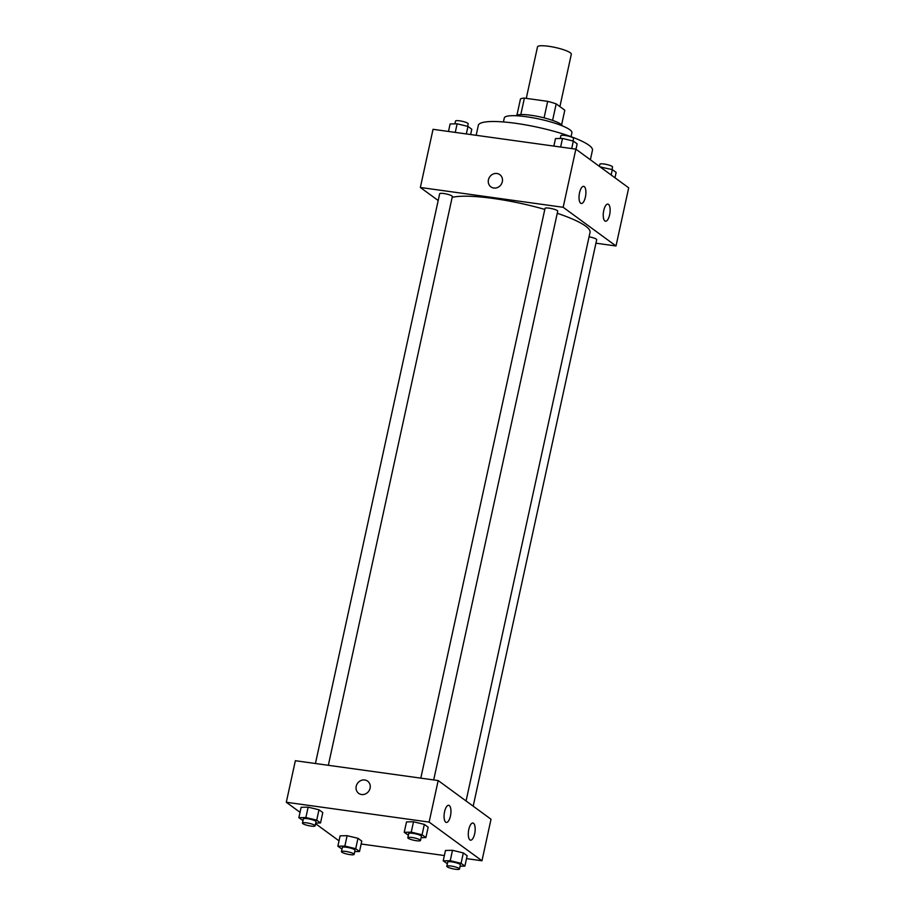 <?xml version="1.0" encoding="UTF-8"?>
<svg xmlns="http://www.w3.org/2000/svg" width="915" height="915" viewBox="0 0 915 915"><rect width="100%" height="100%" fill="white"/><g stroke="black" fill="none" stroke-linecap="round" stroke-linejoin="round"><path stroke-width="1.37" d="M559.9 106.609L571.315 54.248A17.305 3.191 -167.7 0 0 555.096 47.443A17.305 3.191 -167.7 0 0 537.505 46.882L526.274 98.374M520.807 114.558L524.398 98.111A23.241 4.289 -167.7 0 0 520.475 98.934L516.952 115.118M524.398 98.111L547.673 101.348A23.241 4.289 -167.7 0 1 556.183 103.887L564.795 110.2L561.604 124.852M552.591 120.391L556.183 103.887M515.957 115.736A23.79 4.392 12.3 0 1 536.442 116.171A23.79 4.392 12.3 0 1 560.838 124.211A23.79 4.392 12.3 0 1 562.245 125.835M544.07 117.863L547.673 101.348M503.433 121.935L504.291 117.966A34.61 6.394 12.3 0 1 532.816 117.772A34.61 6.394 12.3 0 1 569.851 129.747A34.61 6.394 12.3 0 1 571.921 132.709L571.052 136.69M476.166 135.306L478.328 125.355A58.4 10.786 12.3 0 1 526.457 125.035A58.4 10.786 12.3 0 1 588.951 145.233A58.4 10.786 12.3 0 1 592.451 150.243L590.369 159.77M438.194 200.522L420.351 187.472L433.035 129.312L575.855 149.145L628.697 187.827L616.012 245.975L595.939 243.196M499.853 174.662A7.572 6.874 -53.8 0 0 488.438 179.797A7.572 6.874 126.2 0 1 499.853 174.662A7.572 6.874 126.2 0 1 500.928 184.819A7.572 6.874 126.2 0 1 490.909 186.877A7.572 6.874 126.2 0 1 488.438 179.797A7.572 6.874 -53.8 0 0 490.909 186.877M420.351 187.472L563.171 207.293L575.855 149.145M580.648 203.233A8.647 3.271 -82.1 0 1 579.367 193.625A8.647 3.271 -82.1 0 1 583.656 186.351A8.647 3.271 -82.1 0 1 585.703 195.375A8.647 3.271 -82.1 0 1 581.277 203.496A8.647 3.271 -82.1 0 1 580.648 203.233M604.872 220.961A8.647 3.271 -82.1 0 1 603.58 211.354A8.647 3.271 -82.1 0 1 607.869 204.091A8.647 3.271 -82.1 0 1 609.928 213.103A8.647 3.271 -82.1 0 1 605.49 221.224A8.647 3.271 -82.1 0 1 604.872 220.961M563.171 207.293L616.012 245.975M433.699 779.923L557.715 211.148A6.485 1.201 -167.7 0 0 551.631 208.597A6.485 1.201 -167.7 0 0 545.031 208.391L420.809 778.139M473.192 806.172L596.706 239.684A6.485 1.201 -167.7 0 0 589.066 236.836M328.336 765.295L452.342 196.519A6.485 1.201 -167.7 0 0 446.257 193.969A6.485 1.201 -167.7 0 0 439.669 193.751L315.435 763.51M466.067 800.957L590.038 232.387A73.543 13.576 -167.7 0 0 557.246 213.286M544.802 209.421A73.543 13.576 -167.7 0 0 452.17 197.343M491.023 819.234L438.182 780.552L429.124 822.093L481.965 860.775L491.023 819.234M300.029 812.314L286.303 802.261L295.362 760.72L438.182 780.552M444.576 811.719A8.647 3.271 -82.1 0 1 448.705 805.303A8.647 3.271 -82.1 0 1 450.752 814.316A8.647 3.271 -82.1 0 1 446.326 822.436A8.647 3.271 -82.1 0 1 445.697 822.185A8.647 3.271 -82.1 0 1 444.576 811.719M474.668 833.748A8.647 3.271 -82.1 0 1 470.539 840.176A8.647 3.271 -82.1 0 1 469.921 839.913A8.647 3.271 -82.1 0 1 468.629 830.294A8.647 3.271 -82.1 0 1 472.918 823.031A8.647 3.271 -82.1 0 1 474.668 833.748M347.128 835.681L340.117 835.83L347.128 835.681L357.971 838.312L347.128 835.681L344.863 846.066L355.706 848.697L359.515 851.488L354.723 851.602M361.78 841.102L357.971 838.312L361.78 841.102L359.515 851.488M308.149 807.144L301.126 807.293L308.149 807.144L318.98 809.775L308.149 807.144L305.885 817.53L316.716 820.16L320.525 822.951L315.744 823.054M322.789 812.566L318.98 809.775L322.789 812.566L320.525 822.951M413.511 821.773L406.5 821.922L413.511 821.773L424.343 824.404L413.511 821.773L411.247 832.158L422.078 834.789L425.898 837.58L421.106 837.683M428.163 827.194L424.343 824.404L428.163 827.194L425.898 837.58M481.965 860.775L466.513 858.625M444.37 855.548L361.151 843.996M286.303 802.261L429.124 822.093M339.019 840.851L315.595 823.706M452.502 850.31L445.479 850.47L452.502 850.31L463.333 852.94L452.502 850.31L450.237 860.695L461.069 863.325L464.889 866.116L460.096 866.231M467.153 855.731L463.333 852.94L467.153 855.731L464.889 866.116M367.624 781.147A7.572 6.874 -53.8 0 0 364.73 779.98A7.572 6.874 126.2 0 1 367.624 781.136A7.572 6.874 126.2 0 1 368.688 791.303A7.572 6.874 126.2 0 1 358.68 793.362A7.572 6.874 126.2 0 1 356.747 784.67A7.572 6.874 126.2 0 1 364.73 779.98A7.572 6.874 -53.8 0 0 356.747 784.67A7.572 6.874 -53.8 0 0 358.68 793.362M341.993 849.086L337.852 846.215L344.863 846.066M354.116 854.393L355.02 850.241A6.485 1.201 -167.7 0 0 348.935 847.69A6.485 1.201 -167.7 0 0 342.347 847.473L341.432 851.625A6.485 1.201 -167.7 0 0 349.976 854.621A6.485 1.201 -167.7 0 0 354.116 854.393A6.485 1.201 -167.7 0 0 348.032 851.842A6.485 1.201 -167.7 0 0 341.432 851.625M355.706 848.697L357.971 838.312M337.852 846.215L340.117 835.83M303.002 820.549L298.862 817.678L305.885 817.53M315.126 825.856L316.03 821.693A6.485 1.201 -167.7 0 0 309.945 819.142A6.485 1.201 -167.7 0 0 303.357 818.936L302.453 823.088A6.485 1.201 -167.7 0 0 310.986 826.085A6.485 1.201 -167.7 0 0 315.126 825.856A6.485 1.201 -167.7 0 0 309.041 823.294A6.485 1.201 -167.7 0 0 302.453 823.088M316.716 820.16L318.98 809.775M298.862 817.678L301.126 807.293M447.355 863.726L443.215 860.843L450.237 860.695M459.49 869.021L460.394 864.869A6.485 1.201 -167.7 0 0 454.309 862.319A6.485 1.201 -167.7 0 0 447.709 862.102L446.806 866.253A6.485 1.201 -167.7 0 0 455.35 869.25A6.485 1.201 -167.7 0 0 459.49 869.021A6.485 1.201 -167.7 0 0 453.405 866.471A6.485 1.201 -167.7 0 0 446.806 866.253M461.069 863.325L463.333 852.94M443.215 860.843L445.479 850.47M408.376 835.178L404.236 832.307L411.247 832.158M420.5 840.485L421.403 836.333A6.485 1.201 -167.7 0 0 415.319 833.771A6.485 1.201 -167.7 0 0 408.719 833.565L407.816 837.717A6.485 1.201 -167.7 0 0 416.359 840.713A6.485 1.201 -167.7 0 0 420.5 840.485A6.485 1.201 -167.7 0 0 414.415 837.934A6.485 1.201 -167.7 0 0 407.816 837.717M422.078 834.789L424.343 824.404M404.236 832.307L406.5 821.922M448.487 131.451L450.111 123.96L457.134 123.811L467.965 126.442L471.785 129.232L470.63 134.528M455.258 132.401L457.134 123.811M466.33 133.933L467.965 126.442M467.645 126.362L468.194 123.822A6.485 1.201 -167.7 0 0 462.109 121.272A6.485 1.201 -167.7 0 0 455.51 121.066L454.904 123.857M600.251 166.999L612.329 169.607L616.138 172.397L614.971 177.773M601.315 167.777L601.487 166.976M611.151 174.982L612.329 169.607M611.998 169.527L612.547 166.999A6.485 1.201 -167.7 0 0 606.462 164.437A6.485 1.201 -167.7 0 0 599.874 164.231L599.405 166.381M553.85 146.091L555.485 138.588L562.508 138.44L573.339 141.07L577.148 143.861L575.981 149.237M560.632 147.029L562.508 138.44M571.703 148.562L573.339 141.07M573.007 140.99L573.568 138.451A6.485 1.201 -167.7 0 0 567.483 135.9A6.485 1.201 -167.7 0 0 560.884 135.695L560.277 138.485"/></g></svg>
